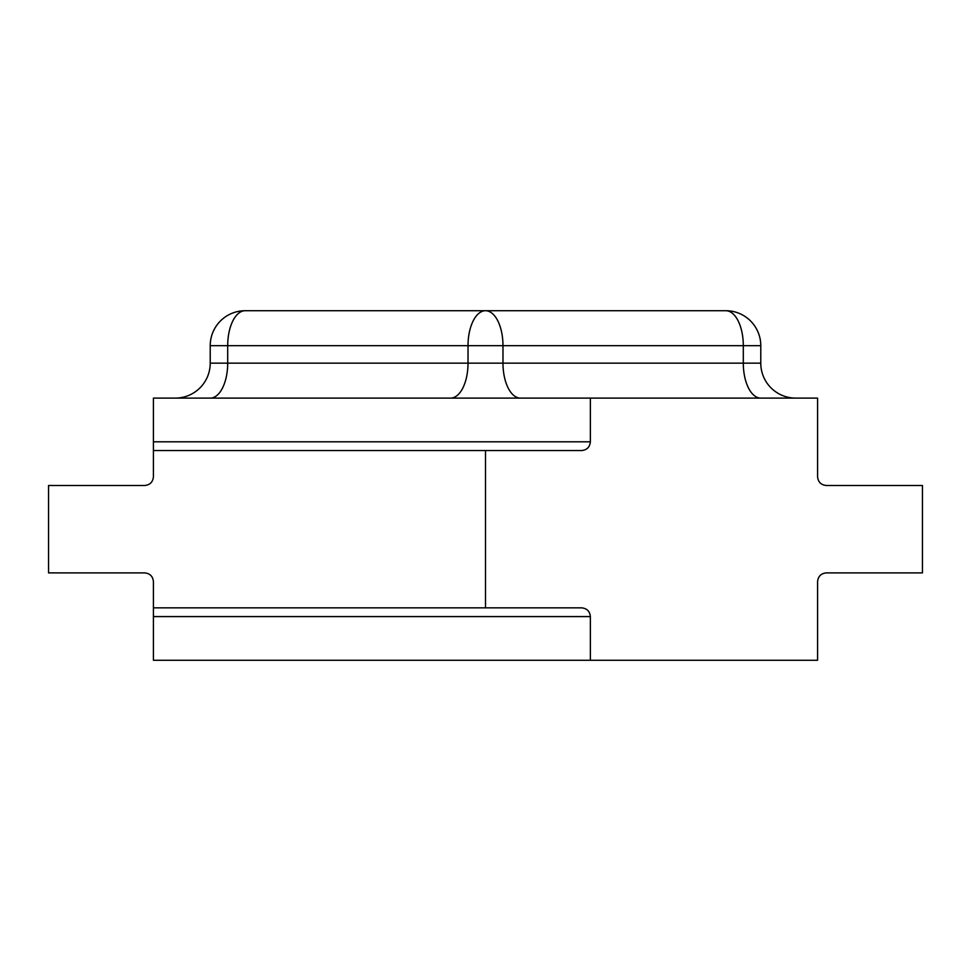 <?xml version="1.0" encoding="UTF-8"?>
<svg xmlns="http://www.w3.org/2000/svg" width="971" height="971" viewBox="0 0 971 971"><rect width="100%" height="100%" fill="white"/><g stroke="black" fill="none" stroke-linecap="round" stroke-linejoin="round"><path stroke-width="1.46" d="M153.418 607.846L581.629 607.846C586.921 608.38 589.834 611.293 590.368 616.585L590.368 660.28L153.418 660.28L153.418 581.629C152.884 576.337 149.971 573.424 144.679 572.89L48.55 572.89L48.55 485.5L144.679 485.5C149.971 484.966 152.884 482.053 153.418 476.761L153.418 398.11L590.368 398.11L590.368 441.805C589.834 447.097 586.921 450.01 581.629 450.544L153.418 450.544M590.368 398.11L817.582 398.11L817.582 476.761C818.116 482.053 821.029 484.966 826.321 485.5L922.45 485.5L922.45 572.89L826.321 572.89C821.029 573.424 818.116 576.337 817.582 581.629L817.582 660.28L590.368 660.28M485.5 607.846L485.5 450.544M210.221 398.11L210.221 398.11A34.956 17.478 -90 0 0 227.7 363.154L468.022 363.154L468.022 345.676L227.7 345.676L227.7 363.154L210.221 363.154L210.221 345.676A34.956 34.956 0 0 1 245.178 310.72L725.823 310.72A34.956 17.478 90 0 1 743.301 345.676L502.978 345.676L502.978 363.154L743.301 363.154L743.301 345.676L760.779 345.676L760.779 363.154L760.779 345.676A34.956 34.956 0 0 0 725.823 310.72M210.221 363.154A34.956 34.956 0 0 1 175.266 398.11A34.956 34.956 0 0 0 210.221 363.154M795.735 398.11A34.956 34.956 0 0 1 760.779 363.154L743.301 363.154A34.956 17.478 90 0 0 760.779 398.11M153.418 441.805L590.368 441.805M590.368 616.585L153.418 616.585M245.178 310.72A34.956 17.478 90 0 0 227.7 345.676L210.221 345.676M520.456 398.11A34.956 17.478 -90 0 1 502.978 363.154L468.022 363.154A34.956 17.478 -90 0 1 450.544 398.11M502.978 345.676L468.022 345.676A34.956 17.478 90 0 1 485.5 310.72A34.956 17.478 90 0 1 502.978 345.676"/></g></svg>

